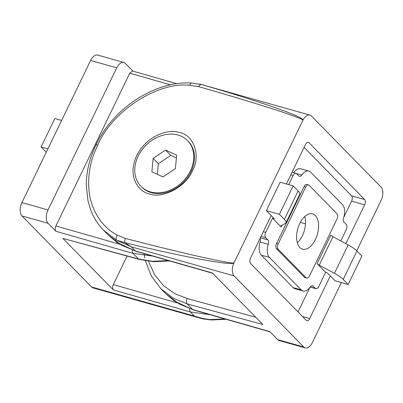 <?xml version="1.0" encoding="UTF-8"?>
<svg xmlns="http://www.w3.org/2000/svg" width="403" height="403" viewBox="0 0 403 403"><rect width="100%" height="100%" fill="white"/><g stroke="black" fill="none" stroke-linecap="round" stroke-linejoin="round"><path stroke-width="0.6" d="M148.445 261.225L154.581 274.75L163.628 285.712L174.776 293.656L187.088 298.537A4.08 2.347 105.2 0 0 187.194 303.892L173.164 298.144L160.686 288.563L165.678 293.661L179.184 303.948L192.725 309.539L269.793 331.598L277.622 339.593A10.196 5.657 105.8 0 0 279.138 340.52L305.257 347.905A10.196 5.657 105.8 0 0 312.38 342.535L341.366 282.574M148.984 193.778C162.051 199.445 186.277 186.649 192.427 170.832C201.223 155.734 193.566 134.254 178.695 132.315C170.882 129.131 147.664 133.67 136.713 155.659C126.335 177.799 140.269 192.458 148.984 193.778M315.322 215.514A18.352 10.186 105.8 0 0 312.587 213.842A18.352 10.186 105.8 0 0 298.673 226.053A18.352 10.186 105.8 0 0 299.862 247.492A18.352 10.186 105.8 0 0 302.598 249.16A18.352 10.186 105.8 0 0 316.516 236.949A18.352 10.186 105.8 0 0 315.322 215.514M356.72 250.802L381.087 200.402A10.196 5.657 105.8 0 0 381.031 187.078L311.448 116.029A10.196 5.657 105.8 0 0 309.932 115.102A10.196 5.657 105.8 0 0 302.9 120.28A10.196 5.657 105.8 0 0 302.809 120.472L302.779 120.336C304.582 118.673 258.902 103.888 198.76 86.67L189.667 85.295C157.618 81.592 111.938 111.293 97.768 145.05C89.335 162.172 86.761 179.748 90.045 197.782C94.448 215.323 103.511 227.776 117.228 235.135L125.383 238.455C186.241 254.192 233.926 264.831 233.962 262.691L234.098 262.6A10.196 5.657 105.8 0 0 234.007 262.791A10.196 5.657 105.8 0 0 234.153 275.924L303.736 346.978A10.196 5.657 105.8 0 0 305.257 347.905M233.962 262.691A4.08 0.69 56.9 0 0 234.007 262.791C233.352 266.192 185.445 257.381 124.915 242.727L131.323 246.848L116.729 240.238L103.647 230.32L101.974 228.531M125.383 238.455A4.08 2.332 104.4 0 0 124.915 242.727L116.729 240.238A4.08 2.504 -61.1 0 1 117.228 235.135M271.148 215.519L250.535 258.157A4.08 2.262 -74.2 0 0 250.56 263.486L306.225 320.33A4.08 2.262 -74.2 0 0 306.834 320.697A4.08 2.262 -74.2 0 0 309.68 318.551L330.294 275.914M343.774 217.328L351.592 201.152A4.08 2.262 105.8 0 0 351.567 195.823L364.629 199.515L308.96 142.677A4.08 2.262 -74.2 0 0 308.355 142.304A4.08 2.262 -74.2 0 0 305.504 144.455L286.392 183.985M364.629 199.515A4.08 2.262 -74.2 0 1 364.65 204.845L351.592 201.152M345.885 243.664L364.65 204.845M302.809 120.472L234.098 262.6M166.056 294.039L174.383 301.006L193.319 309.907A4.08 2.237 106 0 1 192.725 309.539L187.194 303.892L262.837 324.491L212.386 272.982L135.317 250.923A4.08 2.237 106 0 0 135.912 251.291L116.981 242.389L108.649 235.423M103.647 230.32L108.271 235.045L121.777 245.331L135.317 250.923L131.323 246.848L234.153 275.924M189.667 85.295A4.08 2.101 -87.3 0 1 191.682 83.018L201.404 84.499C260.736 101.632 305.308 117.349 302.9 120.28A4.08 2.282 -12 0 0 302.779 120.336M297.338 242.828A18.352 10.186 105.8 0 0 304.789 216.482M351.567 195.823L304.104 147.357M298.029 311.957L309.902 287.389M305.681 187.088L278.196 243.941A4.08 2.262 105.8 0 0 278.216 249.271L306.048 277.692A4.08 2.262 105.8 0 0 306.658 278.065A4.08 2.262 105.8 0 0 309.509 275.914L336.989 219.061A4.08 2.262 105.8 0 0 336.968 213.731L309.136 185.315A4.08 2.262 105.8 0 0 308.527 184.942A4.08 2.262 105.8 0 0 305.681 187.088L304.048 186.629L276.564 243.477L278.196 243.941M305.489 223.836L300.341 222.38M309.932 115.102L201.404 84.499A4.08 2.358 106.1 0 0 198.76 86.67M169.668 260.953L154.001 261.723L139.156 259.386A4.08 2.347 -74.8 0 1 138.511 259.003L152.581 261.28L168.429 260.595M203.122 318.924L210.462 319.569A4.08 2.101 92.7 0 0 211.318 319.982L203.122 318.924L199.44 317.982L194.377 316.053C199.626 317.861 204.986 319.035 210.462 319.569L224.834 318.929M211.318 319.982L226.073 319.282M123.862 62.48A10.196 5.657 -74.2 0 0 116.734 67.85L48.028 209.983L21.913 202.598L90.62 60.465A10.196 5.657 -74.2 0 1 97.743 55.095L123.862 62.48A10.196 5.657 -74.2 0 1 125.378 63.407L132.94 71.129M152.702 256.096L132.98 253.356L55.911 231.297L48.083 223.307A10.196 5.657 -74.2 0 1 48.028 209.983M55.911 231.297C54.969 230.002 54.964 228.224 55.891 225.967L119.887 244.283M170.519 84.847L129.751 73.18L55.891 225.967M129.751 73.18L132.602 71.034L176.927 83.718M199.414 317.972L93.068 287.898A10.196 5.657 -74.2 0 1 91.552 286.971L21.969 215.922A10.196 5.657 -74.2 0 1 21.913 202.598M139.156 259.386L62.868 238.405L113.314 289.918C112.377 288.619 112.366 286.84 113.293 284.589L177.29 302.905M210.104 314.713L190.387 311.972L113.314 289.918M127.066 256.091L113.293 284.589M140.964 186.317L141.66 187.027A32.628 25.863 -44.4 0 0 189.067 175.229A32.628 25.863 -44.4 0 0 188.282 141.367L187.586 140.657A32.628 25.863 -44.4 0 0 140.173 152.455A32.628 25.863 -44.4 0 0 140.964 186.317A32.628 25.863 -44.4 0 0 188.372 174.519A32.628 25.863 -44.4 0 0 187.586 140.657M176.65 155.145L165.522 150.052L153.145 158.394L151.896 171.829L163.029 176.922L175.406 168.585L176.65 155.145M176.388 157.966L170.741 155.382L165.522 150.052M170.741 155.382L158.364 163.724L157.377 174.338M158.364 163.724L153.145 158.394M46.28 152.198A16.311 4.111 -154.2 0 1 46.068 151.986L41.121 146.939L54.863 118.512L61.634 120.426M41.121 146.939L47.892 148.853M330.813 235.186A4.08 1.028 -154.2 0 0 332.999 236.712L348.187 244.908A16.311 4.111 25.8 0 1 356.932 251.014L361.879 256.061L348.137 284.488L335.079 280.795L327.251 272.801L325.619 272.342L317.07 263.612L330.813 235.186M356.932 251.014L343.19 279.44L348.137 284.488M343.19 279.44A16.311 4.111 -154.2 0 0 334.445 273.335L348.187 244.908M332.999 236.712L319.257 265.139L334.445 273.335M319.257 265.139A4.08 1.028 25.8 0 1 317.07 263.612M340.807 240.923L346.232 229.705A4.08 2.262 105.8 0 0 346.207 224.375L344.036 222.154A4.08 2.262 -74.2 0 1 343.638 217.766A12.236 6.791 105.8 0 0 342.449 204.613L310.698 172.192A12.236 6.791 105.8 0 0 308.874 171.074A12.236 6.791 105.8 0 0 301.776 175.023A4.08 2.262 -74.2 0 1 299.414 176.343A4.08 2.262 -74.2 0 1 298.804 175.97L296.633 173.748A4.08 2.262 105.8 0 0 296.024 173.376A4.08 2.262 105.8 0 0 293.172 175.527L288.76 184.655M272.564 218.164L281.113 226.894A4.08 1.028 25.8 0 1 280.705 226.043A4.08 1.028 25.8 0 1 280.836 225.907L285.465 223.317A16.311 4.111 -154.2 0 0 285.999 222.783A16.311 4.111 -154.2 0 0 284.372 219.378L279.425 214.325L266.368 210.633L274.196 218.628L272.564 218.164L265.693 232.38A4.08 2.262 105.8 0 0 265.713 237.71L267.889 239.926A4.08 2.262 -74.2 0 1 268.282 244.314A12.236 6.791 105.8 0 0 269.471 257.467L301.227 289.893A12.236 6.791 105.8 0 0 303.051 291.006A12.236 6.791 105.8 0 0 310.144 287.057A4.08 2.262 -74.2 0 1 312.506 285.742A4.08 2.262 -74.2 0 1 313.116 286.11L315.292 288.331A4.08 2.262 105.8 0 0 315.897 288.704A4.08 2.262 105.8 0 0 318.748 286.553L325.619 272.342M304.048 186.629A4.08 2.262 -74.2 0 1 306.895 184.478A4.08 2.262 -74.2 0 1 307.504 184.851M306.658 278.065L305.026 277.602A4.08 2.262 -74.2 0 1 304.416 277.229L306.048 277.692M278.216 249.271L276.584 248.807L304.416 277.229M276.584 248.807A4.08 2.262 -74.2 0 1 276.564 243.477M303.051 291.006L294.89 288.699A12.236 6.791 -74.2 0 1 293.067 287.586L301.227 289.893M269.471 257.467L261.31 255.159L293.067 287.586M261.31 255.159A12.236 6.791 -74.2 0 1 260.121 242.007A4.08 2.262 105.8 0 0 260.152 238.274M293.631 172.701A12.236 6.791 -74.2 0 1 300.714 168.766L308.874 171.074M284.372 219.378L298.109 190.951L293.167 185.899L280.11 182.206L266.368 210.633M293.167 185.899L279.425 214.325M298.109 190.951A16.311 4.111 25.8 0 1 299.741 194.357L285.999 222.783M97.768 145.05A4.08 1.028 -154.2 0 0 95.924 145.075C89.496 158.465 86.282 171.9 86.282 185.385L87.995 200.941L90.71 209.968C93.682 217.741 97.989 224.516 103.631 230.299L103.631 230.299M277.622 339.593L303.736 346.978M187.088 298.537L255.724 317.232M308.96 142.677L307.64 142.304M302.492 316.516L309.68 318.551M116.734 67.85L90.62 60.465M62.868 238.405L138.511 259.003L132.98 253.356A4.08 2.237 -74 0 1 132.34 250.157M48.083 223.307L21.969 215.922M189.748 308.779A4.08 2.237 -74 0 0 190.387 311.972L194.377 316.053L91.552 286.971M281.863 225.332L281.113 226.894M293.172 175.527L290.805 174.857M263.325 231.71L265.693 232.38M313.116 286.11L311.796 285.737M310.25 286.906L315.292 288.331M265.713 237.71L261.058 236.39M260.378 237.805L267.889 239.926M301.776 175.023L296.225 173.456M260.121 242.007L268.282 244.314M144.027 253.613L144.768 257.925M145.412 260.771L151.281 275.869L160.686 288.563M95.924 145.075C113.152 108.095 155.261 80.645 191.682 83.018M306.895 184.478L308.527 184.942M193.319 309.907L270.06 331.87M212.658 273.254L135.912 251.291M199.878 84.076L203.56 85.018M292.064 172.257L296.024 173.376M315.897 288.704L310.134 287.072"/></g></svg>
